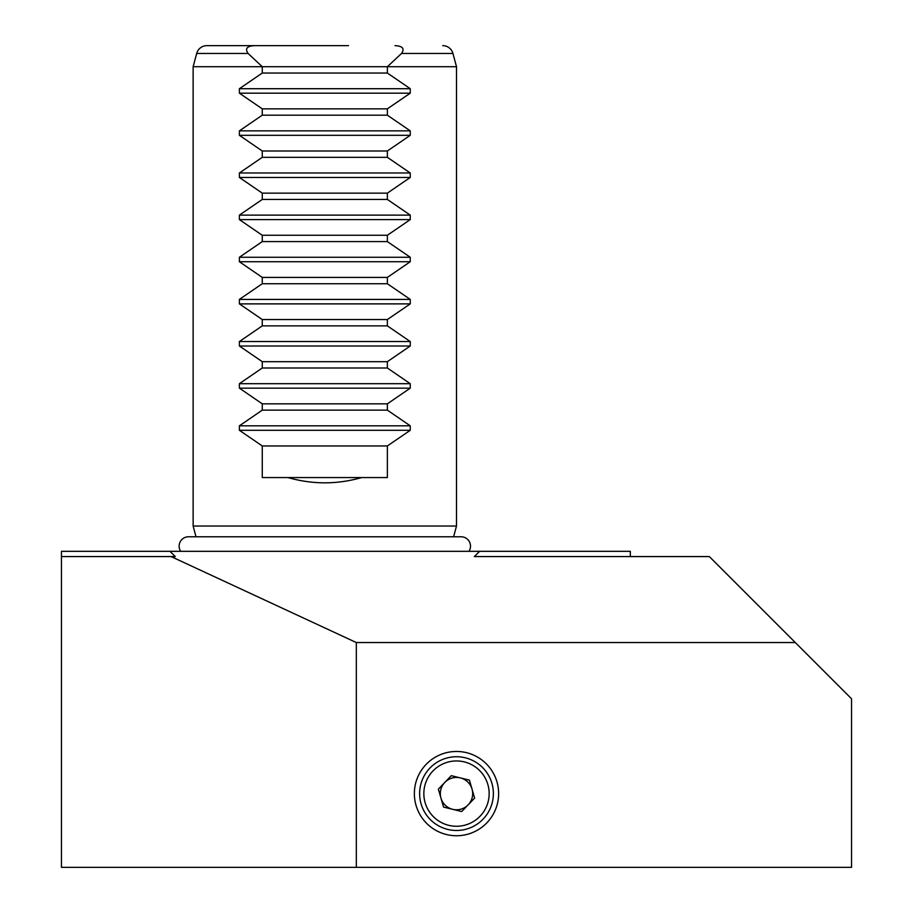 <?xml version="1.0" encoding="UTF-8"?>
<svg xmlns="http://www.w3.org/2000/svg" width="913" height="913" viewBox="0 0 913 913"><rect width="100%" height="100%" fill="white"/><g stroke="black" fill="none" stroke-linecap="round" stroke-linejoin="round"><path stroke-width="1.37" d="M456.5 835.749A42.135 42.135 0 0 1 414.365 793.602A42.135 42.135 0 0 1 456.5 751.467A42.135 42.135 0 0 1 498.635 793.602A42.135 42.135 0 0 1 456.5 835.749M206.863 45.65L254.647 45.65C246.978 46.027 244.798 48.629 248.096 53.456L262.271 66.717L193.134 66.717L196.683 53.456A10.534 10.534 0 0 1 206.863 45.65L301.119 45.65M254.647 45.65L348.515 45.65M442.771 45.65A10.534 10.534 0 0 1 452.951 53.456L456.5 66.717L387.363 66.717L401.537 53.456C404.836 48.629 402.656 46.027 394.987 45.65M196.01 536.776L193.134 526.025L456.5 526.025L456.5 66.717M387.363 73.04L387.363 66.717L262.271 66.717L262.271 73.04L239.389 88.709L239.389 93.183L262.271 108.852L262.271 115.175L239.389 130.856L239.389 135.318L262.271 150.999L262.271 157.321L239.389 172.991L239.389 177.464L262.271 193.134L262.271 199.456L239.389 215.126L239.389 219.599L262.271 235.269L262.271 241.591L239.389 257.272L239.389 261.734L262.271 277.415L262.271 283.738L239.389 299.407L239.389 303.881L262.271 319.55L262.271 325.873L239.389 341.542L239.389 346.016L262.271 361.685L262.271 368.007L239.389 383.688L239.389 388.151L262.271 403.831L262.271 410.142L239.389 425.823L239.389 430.297L262.271 445.966L262.271 477.567L287.949 477.567C312.531 484.575 337.102 484.575 361.685 477.567L387.363 477.567L387.363 445.966L410.257 430.297L410.257 425.823L387.363 410.142L387.363 403.831L410.257 388.151L410.257 383.688L387.363 368.007L387.363 361.685L410.257 346.016L410.257 341.542L387.363 325.873L387.363 319.55L410.257 303.881L410.257 299.407L387.363 283.738L387.363 277.415L410.257 261.734L410.257 257.272L387.363 241.591L387.363 235.269L410.257 219.599L410.257 215.126L387.363 199.456L387.363 193.134L410.257 177.464L410.257 172.991L387.363 157.321L387.363 150.999L410.257 135.318L410.257 130.856L387.363 115.175L387.363 108.852L410.257 93.183L410.257 88.709L387.363 73.04L262.271 73.04M193.134 526.025L193.134 66.717M453.624 536.776L456.5 526.025M851.544 867.35L851.544 698.799L795.291 642.547L356.321 642.547L356.321 867.35L851.544 867.35M61.456 556.576L175.285 556.576L169.989 551.315L61.456 551.315L61.456 867.35L356.321 867.35M169.989 551.315L630.324 551.315L630.324 556.576M356.321 642.547L171.096 556.576M479.645 551.315L474.349 556.576L709.333 556.576L795.291 642.547M287.949 477.567L361.685 477.567M262.271 108.852L387.363 108.852M262.271 115.175L387.363 115.175M262.271 150.999L387.363 150.999M262.271 157.321L387.363 157.321M262.271 193.134L387.363 193.134M262.271 199.456L387.363 199.456M262.271 235.269L387.363 235.269M262.271 241.591L387.363 241.591M262.271 277.415L387.363 277.415M262.271 283.738L387.363 283.738M262.271 319.55L387.363 319.55M262.271 325.873L387.363 325.873M262.271 361.685L387.363 361.685M262.271 368.007L387.363 368.007M262.271 403.831L387.363 403.831M262.271 410.142L387.363 410.142M262.271 445.966L387.363 445.966M452.643 809.317A16.172 16.172 0 0 0 472.032 789.094A16.172 16.172 0 0 0 444.825 782.418A16.172 16.172 0 0 0 452.643 809.317M483.114 819.121A36.874 36.874 0 0 0 482.018 766.988A36.874 36.874 0 0 0 429.886 768.095A36.874 36.874 0 0 0 430.982 820.228A36.874 36.874 0 0 0 483.114 819.121M480.078 816.211A32.663 32.663 0 0 0 479.097 770.036A32.663 32.663 0 0 0 432.922 771.006A32.663 32.663 0 0 0 433.903 817.181A32.663 32.663 0 0 0 480.078 816.211M469.43 780.124L474.634 798.065L461.716 811.543L443.57 807.092L438.366 789.152L451.284 775.673L469.43 780.124M468.962 551.315A9.381 9.381 0 0 0 461.133 536.776L188.5 536.776A9.381 9.381 0 0 0 180.671 551.315M248.096 53.456L196.683 53.456M239.389 88.709L410.257 88.709M239.389 93.183L410.257 93.183M239.389 130.856L410.257 130.856M239.389 135.318L410.257 135.318M239.389 172.991L410.257 172.991M239.389 177.464L410.257 177.464M239.389 215.126L410.257 215.126M239.389 219.599L410.257 219.599M239.389 257.272L410.257 257.272M239.389 261.734L410.257 261.734M239.389 299.407L410.257 299.407M239.389 303.881L410.257 303.881M239.389 341.542L410.257 341.542M239.389 346.016L410.257 346.016M239.389 383.688L410.257 383.688M239.389 388.151L410.257 388.151M239.389 425.823L410.257 425.823M239.389 430.297L410.257 430.297M452.951 53.456L401.537 53.456"/></g></svg>
